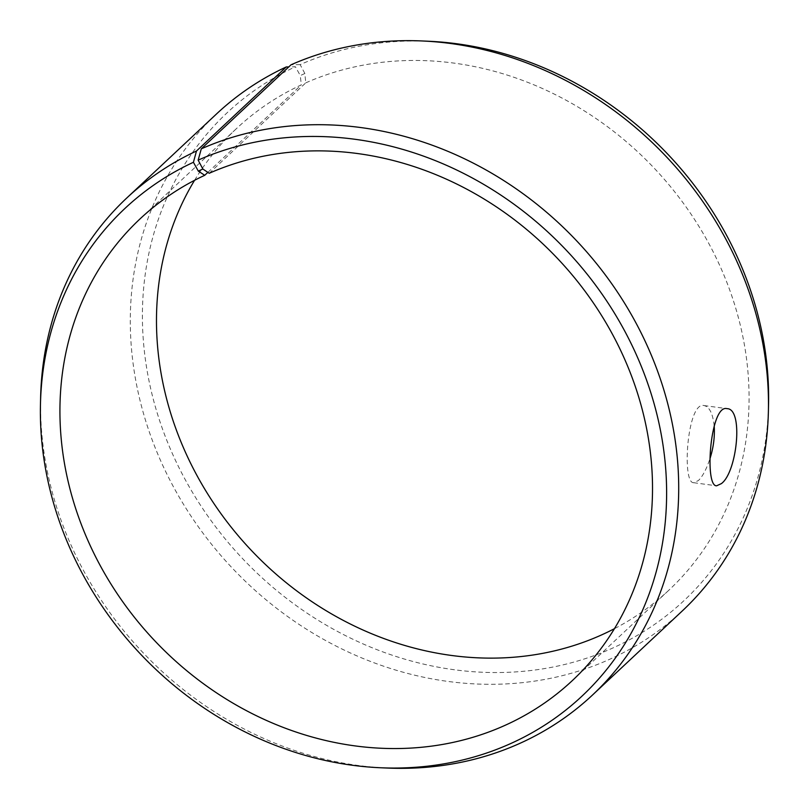 <?xml version="1.0" encoding="UTF-8"?>
<svg xmlns="http://www.w3.org/2000/svg" width="809" height="809" viewBox="0 0 809 809"><rect width="100%" height="100%" fill="white"/><g stroke="black" fill="none" stroke-linecap="round" stroke-linejoin="round"><path stroke-width="0.61" stroke-dasharray="4.04 3.03" d="M209.207 173.278L305.762 82.862L304.862 73.508L300.291 75.581L295.416 66.763L288.793 66.904M305.762 82.862A316.238 277.659 46.9 0 1 685.324 205.931A316.238 277.659 46.9 0 1 668.942 590.125A316.238 277.659 46.9 0 1 614.436 628.684M194.565 180.316A316.238 277.659 46.9 0 1 236.612 128.459A316.238 277.659 46.9 0 1 301.302 84.884L300.291 75.581M304.862 73.508L300.139 64.619A334.188 293.414 46.9 0 1 428.396 41.239M768.55 404.48A334.188 293.414 46.9 0 1 297.682 606.659A334.188 293.414 46.9 0 1 295.416 66.763M682.169 611.058A340.569 299.017 46.9 0 1 231.121 566.856A340.569 299.017 46.9 0 1 216.59 113.887M300.139 64.619L291.058 64.781M387.248 768.054A340.569 299.017 46.9 0 1 40.602 397.886M207.862 172.378L301.302 84.884M714.195 425.918C712.81 413.53 709.432 406.755 704.063 405.562C687.306 400.88 681.542 483.529 693.667 482.71L698.389 480.546C702.596 476.501 706.469 469.149 710.019 458.511M572.388 680.541L668.942 590.125M140.058 218.875L236.612 128.459M693.667 482.71L716.602 485.804M704.063 405.562L726.988 408.656"/><path stroke-width="1.21" d="M614.436 628.684A316.238 277.659 46.9 0 1 250.112 549.078A316.238 277.659 46.9 0 1 194.565 180.316M592.41 695.113A340.569 299.017 46.9 0 0 610.057 281.37A340.569 299.017 46.9 0 0 201.299 148.836L291.058 64.781A340.569 299.017 46.9 0 1 421.752 40.946L428.396 41.239A334.188 293.414 46.9 0 1 768.55 404.48L768.398 411.114A340.569 299.017 46.9 0 1 682.169 611.058L592.41 695.113A340.569 299.017 46.9 0 1 387.248 768.054L380.604 767.761A334.188 293.414 46.9 0 1 40.45 404.52A334.188 293.414 46.9 0 1 193.422 162.275L198.296 171.093L204.738 175.3L207.862 172.378M421.752 40.946A340.569 299.017 46.9 0 1 768.398 411.114M40.45 404.52L40.602 397.886A340.569 299.017 46.9 0 1 126.831 197.942L216.59 113.887A340.569 299.017 46.9 0 1 286.244 66.955L196.486 151.01L193.422 162.275M288.793 66.904L286.244 66.955M201.299 148.836L198.144 160.131A334.188 293.414 46.9 0 1 652.378 397.765A334.188 293.414 46.9 0 1 380.604 767.761M126.831 197.942A340.569 299.017 46.9 0 1 196.486 151.01M198.144 160.131L202.867 169.02L198.296 171.093M202.867 169.02L209.207 173.278A316.238 277.659 46.9 0 1 588.77 296.347A316.238 277.659 46.9 0 1 572.388 680.541A316.238 277.659 46.9 0 1 153.558 639.494A316.238 277.659 46.9 0 1 140.058 218.875A316.238 277.659 46.9 0 1 204.738 175.3M710.019 458.511C713.508 447.428 714.893 436.567 714.195 425.918M721.345 483.64L716.602 485.804C704.164 486.583 710.292 403.984 726.988 408.656C743.774 408.505 737.05 472.436 721.345 483.64"/></g></svg>
